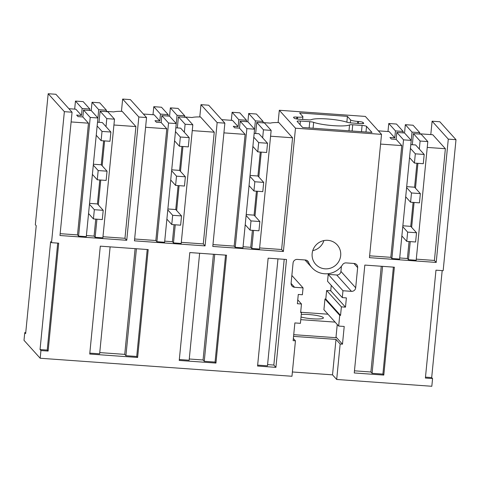 <?xml version="1.0" encoding="UTF-8"?>
<svg xmlns="http://www.w3.org/2000/svg" width="480" height="480" viewBox="0 0 480 480"><rect width="100%" height="100%" fill="white"/><g stroke="black" fill="none" stroke-linecap="round" stroke-linejoin="round"><path stroke-width="0.72" d="M138.834 116.994L146.544 117.546L130.362 99.606L122.652 99.054L138.834 116.994L126.744 240.288L124.962 238.308L135.912 126.576L122.19 111.36A15.672 2.43 5.6 0 0 113.802 111.912L106.326 111.378M122.652 99.054L121.446 111.342M126.744 240.288L59.982 235.512L72.066 112.218L64.362 111.666L48.18 93.726L35.334 224.724L36.228 225.714L25.65 333.594L24.756 332.604L25.74 332.676M48.12 351.06L40.938 350.544L40.044 349.554L47.226 350.07L48.12 351.06L58.698 243.18L51.516 242.664L64.362 111.666M306.858 260.43L308.538 262.29A3.918 3.816 137.9 0 0 305.328 259.986L297.312 259.41A3.918 3.816 137.9 0 0 293.076 262.986L291.102 283.152A3.918 3.816 137.9 0 0 294.576 287.28L303.06 287.886L302.388 294.756L298.284 294.462L297.378 303.708L301.476 304.002L300.642 312.546L301.464 312.6L300.414 323.328L294.876 322.932L293.136 340.656L295.446 340.818L291.972 376.266L40.182 358.248L40.938 350.544M308.538 262.29A19.53 19.02 137.9 0 0 311.916 267.654A19.53 19.02 137.9 0 0 342.546 264.72A3.918 3.816 137.9 0 1 346.164 262.908L354.18 263.478A3.918 3.816 137.9 0 1 357.654 267.606L355.68 287.772L340.926 271.416L341.43 266.28M425.484 377.136L431.688 377.58L432.576 378.564L431.82 386.274L336.69 379.464L340.164 344.016L342.474 344.184L344.214 326.46L338.67 326.064L339.726 315.342L340.548 315.396L341.388 306.858L345.486 307.152L346.392 297.906L342.294 297.612L342.966 290.742L351.45 291.348A3.918 3.816 137.9 0 0 355.68 287.772M432.576 378.564L425.394 378.054L435.972 270.174L443.154 270.684L456 139.686L448.29 139.134L436.2 262.428L369.438 257.652L381.528 134.358L295.488 128.202L283.398 251.496L212.784 246.444L224.868 123.15L217.158 122.598L205.074 245.892L134.454 240.84L146.544 117.546M383.79 375.078L354.252 372.96L364.83 265.08L394.368 267.198L383.79 375.078L382.896 374.088L393.384 267.126M275.922 367.356L286.5 259.476L268.14 258.162L257.562 366.042L275.922 367.356L273.84 365.052L267.594 364.602M148.206 249.582L100.302 246.156L89.724 354.036L137.628 357.462L148.206 249.582M179.232 360.438L215.952 363.066L226.53 255.186L189.81 252.558L179.232 360.438M312.156 253.554A14.496 14.124 137.9 0 0 315.654 264.288A14.496 14.124 137.9 0 0 330.81 268.056A14.496 14.124 137.9 0 0 340.68 255.594A14.496 14.124 137.9 0 0 337.182 244.86A14.496 14.124 137.9 0 0 322.026 241.092A14.496 14.124 137.9 0 0 312.156 253.554M40.182 358.248L24 340.314L24.756 332.604M72.066 112.218L55.89 94.278L48.18 93.726M224.868 123.15L208.686 105.21L200.982 104.664L199.776 116.946M381.528 134.358L365.346 116.424L279.306 110.268L278.106 122.55M456 139.686L439.818 121.752L432.108 121.2L430.794 134.598M312.75 250.638A14.496 14.124 137.9 0 0 323.904 240.576M113.928 125.004L135.912 126.576M102.972 236.736L124.962 238.308M96.93 219.192L95.154 237.288L102.864 237.84L114.498 119.166L107.808 111.75L100.098 111.198L99.006 122.304M95.154 237.288L94.08 236.1L86.394 235.548M68.898 108.702L75.852 109.2L81.474 115.428L76.656 115.086L78.024 116.604L82.842 116.946L83.52 110.01L90.216 117.432L78.576 236.1L86.286 236.652L97.926 117.984L91.23 110.562L92.034 102.264L98.73 109.68L97.914 117.972M78.576 236.1L77.508 234.912L60.162 233.67M40.044 349.554L50.622 241.674L51.516 242.664M47.226 350.07L57.714 243.108M292.392 371.976L332.526 374.85L336.69 379.464M99.756 352.596L124.74 354.378L125.928 355.698L136.416 248.736M89.814 353.118L99.636 353.82L110.124 246.858M125.928 355.698L136.734 356.472L137.628 357.462M74.67 109.116L75.462 101.076L82.152 108.498L81.474 115.428M75.462 101.076L83.172 101.628L89.862 109.044L82.152 108.498M89.724 110.454L89.862 109.044M92.034 102.264L99.744 102.816L106.44 110.232L106.302 111.642M106.44 110.232L98.73 109.68M83.52 110.01L91.23 110.562M100.098 111.198L106.788 118.62L114.498 119.166M106.788 118.62L106.002 126.63M104.604 140.904L102.162 165.774M100.764 180.048L98.328 204.924M95.748 219.108L94.08 236.1M90.216 117.432L97.926 117.984M82.842 116.946L88.464 123.18L77.508 234.912M71.118 121.938L88.464 123.18M124.74 354.378L135.108 248.646M295.446 340.818L293.346 338.49M293.556 336.366L336 339.402L332.526 374.85M342.474 344.184L336.018 337.026M340.164 344.016L336 339.402M284.208 259.314L273.84 365.052M279.306 110.268L295.488 128.202M347.178 122.274A3.918 0.606 5.6 0 0 351.078 122.928L360.42 123.594A3.918 0.606 5.6 0 0 363.726 123.318A3.918 0.606 5.6 0 0 363.684 123.21L362.97 122.418A3.918 0.606 5.6 0 0 358.518 121.488L357.75 121.428A6.27 0.972 5.6 0 1 350.628 119.934L347.418 116.37L299.616 112.95L302.832 116.514A6.27 0.972 5.6 0 1 302.904 116.682A6.27 0.972 5.6 0 1 297.612 117.126L296.844 117.072A3.918 0.606 5.6 0 0 293.538 117.348A3.918 0.606 5.6 0 0 293.58 117.456L294.294 118.248A3.918 0.606 5.6 0 0 298.746 119.184L308.094 119.85A3.918 0.606 5.6 0 0 311.274 119.706A19.866 3.078 5.6 0 1 327.402 118.968A19.866 3.078 5.6 0 1 347.178 122.274M362.088 125.442L352.74 124.776A3.918 0.606 5.6 0 0 349.56 124.92A19.866 3.078 5.6 0 1 333.432 125.658A19.866 3.078 5.6 0 1 313.656 122.352A3.918 0.606 5.6 0 0 309.756 121.698L300.414 121.032A3.918 0.606 5.6 0 0 297.108 121.308A3.918 0.606 5.6 0 0 297.15 121.416L302.628 127.482L372.012 132.444L366.54 126.378A3.918 0.606 5.6 0 0 362.088 125.442L361.476 131.694M301.464 312.6L300.714 311.772M301.476 304.002L297.756 299.874M303.06 287.886L291.858 275.466M342.966 290.742L328.212 274.386L336.696 274.992A3.918 3.816 137.9 0 0 340.926 271.416M342.294 297.612L327.54 281.256L328.212 274.386M345.486 307.152L330.732 290.796L331.26 285.384M341.388 306.858L326.634 290.502L330.732 290.796M340.548 315.396L325.794 299.046L326.634 290.502M339.726 315.342L324.972 298.986L325.794 299.046M338.67 326.064L323.916 309.708L324.972 298.986M347.418 116.37L346.848 122.166M200.982 104.664L217.158 122.598M184.656 116.982L192.132 117.516A15.672 2.43 5.6 0 1 200.514 116.964L214.242 132.18L203.286 243.912L205.074 245.892M192.252 130.608L214.242 132.18M181.302 242.34L203.286 243.912M143.37 114.03L154.176 114.804L159.798 121.032L154.98 120.69L156.348 122.208L161.172 122.55L161.85 115.614L168.54 123.036L156.906 241.704L155.838 240.516L134.634 238.998M175.254 224.796L173.484 242.892L181.194 243.444L192.828 124.776L186.132 117.354L178.422 116.802L177.336 127.908M173.484 242.892L172.41 241.704L164.724 241.152M156.906 241.704L164.616 242.256L176.25 123.588L169.56 116.166L170.364 107.868L177.054 115.284L176.244 123.576M136.734 356.472L147.222 249.51M215.952 363.066L215.064 362.076L204.258 361.302L203.064 359.988L189.264 358.998M179.322 359.52L189.144 360.222L199.632 253.26M153 114.72L153.786 106.68L160.482 114.102L159.798 121.032M153.786 106.68L161.496 107.232L168.192 114.654L160.482 114.102M168.054 116.058L168.192 114.654M170.364 107.868L178.074 108.42L184.764 115.836L184.626 117.246M184.764 115.836L177.054 115.284M161.85 115.614L169.56 116.166M161.172 122.55L166.788 128.784L155.838 240.516M145.59 127.266L166.788 128.784M178.422 116.802L185.118 124.224L192.828 124.776M185.118 124.224L184.332 132.234M182.934 146.508L180.492 171.378M179.094 185.652L176.652 210.528M174.078 224.712L172.41 241.704M168.54 123.036L176.25 123.588M203.064 359.988L213.432 254.25M262.98 122.586L270.462 123.126A15.672 2.43 5.6 0 1 278.844 122.568L292.572 137.784L281.616 249.516L283.398 251.496M270.582 136.212L292.572 137.784M259.626 247.944L281.616 249.516M221.7 119.634L232.506 120.408L238.128 126.642L233.31 126.294L234.678 127.812L239.496 128.154L240.18 121.224L246.87 128.64L235.236 247.308L234.162 246.12L212.964 244.602M253.584 230.4L251.808 248.496L259.518 249.048L271.152 130.38L264.462 122.958L256.752 122.406L255.666 133.512M251.808 248.496L250.74 247.308L243.054 246.756M235.236 247.308L242.946 247.86L255.384 120.888L248.694 113.472L247.878 121.77L254.58 129.192L246.87 128.64M215.064 362.076L225.552 255.114M257.652 365.124L267.474 365.826L277.962 258.864M231.33 120.324L232.116 112.284L238.806 119.706L238.128 126.642M232.116 112.284L239.826 112.836L246.516 120.258L238.806 119.706M246.378 121.668L246.516 120.258M248.694 113.472L256.404 114.024L263.094 121.44L262.956 122.85M263.094 121.44L255.384 120.888M240.18 121.224L247.884 121.77M239.496 128.154L245.118 134.388L234.162 246.12M223.92 132.87L245.118 134.388M256.752 122.406L263.448 129.828L271.152 130.38M263.448 129.828L262.662 137.838M261.258 152.112L258.822 176.988M257.424 191.256L254.982 216.132M252.402 230.316L250.74 247.308M204.258 361.302L214.746 254.34M378.354 130.842L389.166 131.616L394.788 137.85L389.964 137.502L391.338 139.02L396.156 139.368L396.834 132.432L403.524 139.848L391.89 258.516L390.822 257.328L369.618 255.816M436.2 262.428L434.418 260.448L416.286 259.152M410.238 241.608L408.468 259.704L416.178 260.256L427.812 141.588L421.116 134.166L413.406 133.614L420.102 141.036L427.812 141.588M408.468 259.704L407.394 258.516L399.708 257.964M391.89 258.516L399.6 259.068L412.038 132.102L419.748 132.654L419.61 134.058M380.574 144.078L401.778 145.596L390.822 257.328M396.156 139.368L401.778 145.596M431.688 377.58L442.176 270.618M432.108 121.2L448.29 139.134M419.64 133.8L432.762 134.736L445.374 148.716L434.418 260.448M354.462 370.818L370.902 371.994L372.09 373.314L382.896 374.088M427.242 147.42L445.374 148.716M420.102 141.036L419.316 149.052M417.918 163.32L415.476 188.196M414.078 202.464L411.642 227.34M413.406 133.614L412.32 144.726M409.062 241.524L407.394 258.516M396.834 132.432L404.544 132.984L411.234 140.4L403.524 139.848M387.984 131.532L388.77 123.492L395.466 130.914L394.788 137.85M403.038 132.876L403.176 131.466L395.466 130.914M388.77 123.492L396.48 124.044L403.176 131.466M404.532 132.984L405.348 124.68L412.038 132.102M405.348 124.68L413.058 125.232L419.748 132.654M370.902 371.994L381.27 266.256M372.09 373.314L382.578 266.352M410.82 144.618L415.626 144.96L424.194 154.458L423.288 163.704L414.42 163.068L409.542 157.662M416.934 163.248L414.588 187.206L420.354 193.602L419.448 202.848L410.586 202.212L405.708 196.806M413.094 202.392L410.748 226.35L402.864 225.786M416.52 232.746L407.652 232.116L406.746 241.362L415.608 241.992L416.52 232.746L410.748 226.35M406.746 241.362L401.868 235.95M407.652 232.116L402.774 226.704M406.614 187.56L411.492 192.966L410.586 202.212M410.448 148.416L415.326 153.822L414.42 163.068M424.194 154.458L415.326 153.822M414.588 187.206L406.704 186.642M420.354 193.602L411.492 192.966M301.032 317.004A12.702 1.968 5.6 0 0 314.97 318.942A12.702 1.968 5.6 0 0 323.412 317.916A12.702 1.968 5.6 0 0 320.808 316.434A12.702 1.968 5.6 0 0 301.284 314.46M293.724 334.674L335.952 337.698L337.248 324.486M300.774 319.662L335.112 322.116M327.972 314.202L301.182 312.288M97.512 122.196L102.312 122.544L110.88 132.036L109.974 141.288L101.106 140.652L96.228 135.246M103.62 140.832L101.274 164.79L107.046 171.186L106.134 180.432L97.272 179.796L92.394 174.39M99.786 179.976L97.434 203.934L89.55 203.37M103.206 210.33L94.338 209.694L93.432 218.94L102.3 219.576L103.206 210.33L97.434 203.934M93.432 218.94L88.554 213.534M94.338 209.694L89.46 204.288M93.3 165.144L98.178 170.55L97.272 179.796M97.14 125.994L102.018 131.406L101.106 140.652M110.88 132.036L102.018 131.406M101.274 164.79L93.39 164.226M107.046 171.186L98.178 170.55M175.836 127.806L180.642 128.148L189.21 137.646L188.304 146.892L179.436 146.256L174.558 140.85M181.95 146.436L179.598 170.394L185.37 176.79L184.464 186.036L175.596 185.4L170.718 179.994M178.11 185.58L175.764 209.538L167.88 208.974M181.536 215.934L172.668 215.298L171.762 224.544L180.624 225.18L181.536 215.934L175.764 209.538M171.762 224.544L166.884 219.138M172.668 215.298L167.79 209.892M171.63 170.748L176.508 176.154L175.596 185.4M175.464 131.604L180.342 137.01L179.436 146.256M189.21 137.646L180.342 137.01M179.598 170.394L171.72 169.83M185.37 176.79L176.508 176.154M254.166 133.41L258.972 133.752L267.54 143.25L266.634 152.496L257.766 151.86L252.888 146.454M260.28 152.04L257.928 175.998L263.7 182.394L262.794 191.64L253.926 191.004L249.048 185.598M256.44 191.184L254.088 215.142L246.21 214.578M259.86 221.538L250.998 220.902L250.086 230.148L258.954 230.784L259.86 221.538L254.088 215.142M250.086 230.148L245.208 224.742M250.998 220.902L246.12 215.496M249.954 176.352L254.832 181.758L253.926 191.004M253.794 137.208L258.672 142.614L257.766 151.86M267.54 143.25L258.672 142.614M257.928 175.998L250.044 175.434M263.7 182.394L254.832 181.758M294.576 287.28L291.084 283.404M353.916 263.46L357.654 267.606M336.696 274.992L351.45 291.348M296.658 118.944L296.844 117.072M297.426 119.052L297.612 117.126M350.34 122.862L350.628 119.934M357.558 123.39L357.75 121.428M358.326 123.444L358.518 121.488M362.85 123.612L362.97 122.418M300.06 124.632L300.414 121.032M309.144 127.944L309.756 121.698M313.08 128.226L313.656 122.352M348.984 130.8L349.56 124.92M352.128 131.022L352.74 124.776M365.982 132.012L366.54 126.378M304.974 259.962L311.916 267.654M302.628 119.46L302.904 116.682"/></g></svg>

